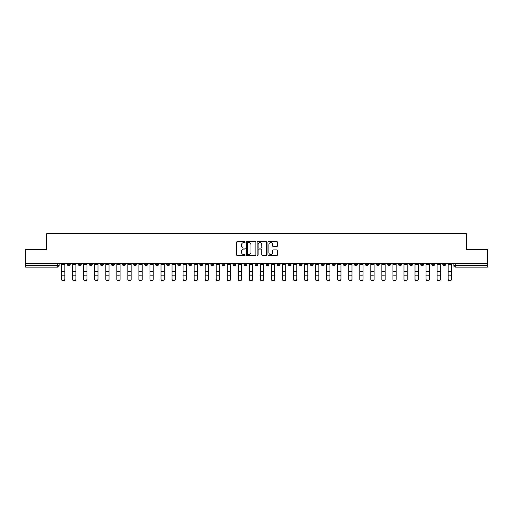 <?xml version="1.0" encoding="UTF-8"?>
<svg xmlns="http://www.w3.org/2000/svg" width="513" height="513" viewBox="0 0 513 513"><rect width="100%" height="100%" fill="white"/><g stroke="black" fill="none" stroke-linecap="round" stroke-linejoin="round"><path stroke-width="0.77" d="M245.176 242.11A0.487 0.487 0 0 0 244.688 241.623L237.307 241.623A0.693 0.693 0 0 0 236.608 242.316L236.608 254.826A0.693 0.693 0 0 0 237.307 255.519L244.688 255.519A0.487 0.487 0 0 0 245.176 255.032A0.487 0.487 0 0 0 244.688 254.544L243.733 254.544A2.225 2.225 0 0 1 241.508 252.319L241.508 251.28A2.225 2.225 0 0 1 243.733 249.055L244.688 249.055A0.487 0.487 0 0 0 245.176 248.568A0.487 0.487 0 0 0 244.688 248.08L243.733 248.08A2.225 2.225 0 0 1 241.508 245.862L241.508 244.816A2.225 2.225 0 0 1 243.733 242.591L244.688 242.591A0.487 0.487 0 0 0 245.176 242.11M431.779 263.509L431.779 264.285L434.614 264.285A1.417 1.417 0 0 1 433.196 265.702A1.417 1.417 0 0 1 431.779 264.285L431.779 263.509M365.519 263.509L365.519 264.285L368.353 264.285A1.417 1.417 0 0 1 366.936 265.702A1.417 1.417 0 0 1 365.519 264.285L365.519 263.509M354.477 263.509L354.477 264.285L357.305 264.285A1.417 1.417 0 0 1 355.894 265.702A1.417 1.417 0 0 1 354.477 264.285L354.477 263.509M288.216 263.509L288.216 264.285L291.044 264.285A1.417 1.417 0 0 1 289.633 265.702A1.417 1.417 0 0 1 288.216 264.285L288.216 263.509M277.174 263.509L277.174 264.285L280.002 264.285A1.417 1.417 0 0 1 278.585 265.702A1.417 1.417 0 0 1 277.174 264.285L277.174 263.509M266.125 263.509L266.125 264.285L268.959 264.285A1.417 1.417 0 0 1 267.542 265.702A1.417 1.417 0 0 1 266.125 264.285L266.125 263.509M244.041 263.509L244.041 264.285L246.875 264.285A1.417 1.417 0 0 1 245.458 265.702A1.417 1.417 0 0 1 244.041 264.285L244.041 263.509M221.956 264.285L221.956 263.509L221.956 264.285A1.417 1.417 0 0 0 223.367 265.702A1.417 1.417 0 0 1 221.956 264.285L224.784 264.285A1.417 1.417 0 0 1 223.367 265.702A1.417 1.417 0 0 0 224.784 264.285L224.784 263.509L224.784 264.285M210.914 264.285L210.914 263.509L210.914 264.285A1.417 1.417 0 0 0 212.324 265.702A1.417 1.417 0 0 1 210.914 264.285L213.741 264.285A1.417 1.417 0 0 1 212.324 265.702M199.865 264.285L199.865 263.509L199.865 264.285A1.417 1.417 0 0 0 201.282 265.702A1.417 1.417 0 0 1 199.865 264.285L202.699 264.285A1.417 1.417 0 0 1 201.282 265.702A1.417 1.417 0 0 0 202.699 264.285L202.699 263.509L202.699 264.285M188.822 263.509L188.822 264.285L191.657 264.285A1.417 1.417 0 0 1 190.24 265.702A1.417 1.417 0 0 1 188.822 264.285L188.822 263.509M177.78 263.509L177.78 264.285L180.614 264.285A1.417 1.417 0 0 1 179.197 265.702A1.417 1.417 0 0 1 177.78 264.285L177.78 263.509M166.738 263.509L166.738 264.285L169.566 264.285A1.417 1.417 0 0 1 168.155 265.702A1.417 1.417 0 0 1 166.738 264.285L166.738 263.509M155.696 264.285L155.696 263.509L155.696 264.285A1.417 1.417 0 0 0 157.106 265.702A1.417 1.417 0 0 1 155.696 264.285L158.523 264.285A1.417 1.417 0 0 1 157.106 265.702M133.604 264.285L133.604 263.509L133.604 264.285A1.417 1.417 0 0 0 135.022 265.702A1.417 1.417 0 0 1 133.604 264.285L136.439 264.285A1.417 1.417 0 0 1 135.022 265.702A1.417 1.417 0 0 0 136.439 264.285L136.439 263.509L136.439 264.285M122.562 264.285L122.562 263.509L122.562 264.285A1.417 1.417 0 0 0 123.979 265.702A1.417 1.417 0 0 1 122.562 264.285L125.396 264.285A1.417 1.417 0 0 1 123.979 265.702A1.417 1.417 0 0 0 125.396 264.285L125.396 263.509L125.396 264.285M111.52 264.285L111.52 263.509L111.52 264.285A1.417 1.417 0 0 0 112.937 265.702A1.417 1.417 0 0 1 111.52 264.285L114.354 264.285A1.417 1.417 0 0 1 112.937 265.702A1.417 1.417 0 0 0 114.354 264.285L114.354 263.509L114.354 264.285M100.477 264.285L100.477 263.509L100.477 264.285A1.417 1.417 0 0 0 101.895 265.702A1.417 1.417 0 0 1 100.477 264.285L103.305 264.285A1.417 1.417 0 0 1 101.895 265.702M89.435 264.285L89.435 263.509L89.435 264.285A1.417 1.417 0 0 0 90.846 265.702A1.417 1.417 0 0 1 89.435 264.285L92.263 264.285A1.417 1.417 0 0 1 90.846 265.702A1.417 1.417 0 0 0 92.263 264.285L92.263 263.509L92.263 264.285M78.386 264.285L78.386 263.509L78.386 264.285A1.417 1.417 0 0 0 79.804 265.702A1.417 1.417 0 0 1 78.386 264.285L81.221 264.285A1.417 1.417 0 0 1 79.804 265.702A1.417 1.417 0 0 0 81.221 264.285L81.221 263.509L81.221 264.285M276.808 246.522A0.693 0.693 0 0 0 277.501 245.823L277.501 242.316A0.693 0.693 0 0 0 276.808 241.623L268.607 241.623A0.693 0.693 0 0 0 267.914 242.316L267.914 254.826A0.693 0.693 0 0 0 268.607 255.519L276.808 255.519A0.693 0.693 0 0 0 277.501 254.826L277.501 250.588A0.693 0.693 0 0 0 276.808 249.889L273.301 249.889A0.693 0.693 0 0 0 272.602 250.588L272.602 252.685A1.86 1.86 0 0 1 270.742 254.544A1.86 1.86 0 0 1 268.889 252.685L268.889 244.451A1.86 1.86 0 0 1 270.742 242.591A1.86 1.86 0 0 1 272.602 244.451L272.602 245.823A0.693 0.693 0 0 0 273.301 246.522L276.808 246.522M25.65 263.509L25.65 249.421L46.747 249.421L46.747 233.633L466.253 233.633L466.253 249.421L487.35 249.421L487.35 263.509L25.65 263.509L25.65 265.702L59.136 265.702L59.136 263.509M255.891 242.316A0.693 0.693 0 0 0 255.198 241.623L246.997 241.623A0.693 0.693 0 0 0 246.304 242.316L246.304 254.826A0.693 0.693 0 0 0 246.997 255.519L255.198 255.519A0.693 0.693 0 0 0 255.891 254.826L255.891 242.316M257.802 241.623L266.003 241.623A0.693 0.693 0 0 1 266.696 242.316L266.696 254.826A0.693 0.693 0 0 1 266.003 255.519L262.496 255.519A0.693 0.693 0 0 1 261.797 254.826L261.797 249.754A0.693 0.693 0 0 0 261.104 249.055L258.776 249.055A0.693 0.693 0 0 0 258.084 249.754L258.084 255.032A0.487 0.487 0 0 1 257.597 255.519A0.487 0.487 0 0 1 257.109 255.032L257.109 242.316A0.693 0.693 0 0 1 257.802 241.623M453.864 263.509L453.864 265.702L487.35 265.702L487.35 267.119L455.281 267.119A1.417 1.417 0 0 1 453.864 265.702A1.417 1.417 0 0 0 455.281 267.119L455.281 263.509M487.35 263.509L487.35 265.702M59.136 265.702A1.417 1.417 0 0 1 57.719 267.119L25.65 267.119L25.65 265.702M445.656 263.509L445.656 264.285A1.417 1.417 0 0 1 444.239 265.702A1.417 1.417 0 0 1 442.822 264.285L445.656 264.285M442.822 263.509L442.822 264.285M434.614 263.509L434.614 264.285A1.417 1.417 0 0 1 433.196 265.702M423.565 263.509L423.565 264.285A1.417 1.417 0 0 1 422.154 265.702A1.417 1.417 0 0 1 420.737 264.285L423.565 264.285M420.737 263.509L420.737 264.285M412.523 263.509L412.523 264.285A1.417 1.417 0 0 1 411.105 265.702A1.417 1.417 0 0 1 409.695 264.285L412.523 264.285M409.695 263.509L409.695 264.285M401.48 263.509L401.48 264.285A1.417 1.417 0 0 1 400.063 265.702A1.417 1.417 0 0 1 398.646 264.285A1.417 1.417 0 0 0 400.063 265.702M398.646 263.509L398.646 264.285L401.48 264.285M390.438 263.509L390.438 264.285A1.417 1.417 0 0 1 389.021 265.702A1.417 1.417 0 0 1 387.604 264.285L390.438 264.285M387.604 263.509L387.604 264.285M379.396 263.509L379.396 264.285A1.417 1.417 0 0 1 377.978 265.702A1.417 1.417 0 0 1 376.561 264.285L379.396 264.285M376.561 263.509L376.561 264.285M368.353 263.509L368.353 264.285M357.305 263.509L357.305 264.285L357.305 263.509M346.262 263.509L346.262 264.285A1.417 1.417 0 0 1 344.845 265.702A1.417 1.417 0 0 1 343.434 264.285L346.262 264.285M343.434 263.509L343.434 264.285M335.22 263.509L335.22 264.285A1.417 1.417 0 0 1 333.803 265.702A1.417 1.417 0 0 1 332.386 264.285L335.22 264.285M332.386 263.509L332.386 264.285M324.178 263.509L324.178 264.285A1.417 1.417 0 0 1 322.76 265.702A1.417 1.417 0 0 1 321.343 264.285L324.178 264.285M321.343 263.509L321.343 264.285M313.135 263.509L313.135 264.285A1.417 1.417 0 0 1 311.718 265.702A1.417 1.417 0 0 1 310.301 264.285L313.135 264.285M310.301 263.509L310.301 264.285M302.086 263.509L302.086 264.285A1.417 1.417 0 0 1 300.676 265.702A1.417 1.417 0 0 1 299.259 264.285L302.086 264.285M299.259 263.509L299.259 264.285M291.044 263.509L291.044 264.285A1.417 1.417 0 0 1 289.633 265.702M280.002 263.509L280.002 264.285M268.959 264.285L268.959 263.509L268.959 264.285A1.417 1.417 0 0 1 267.542 265.702M257.917 263.509L257.917 264.285A1.417 1.417 0 0 1 256.5 265.702A1.417 1.417 0 0 1 255.083 264.285A1.417 1.417 0 0 0 256.5 265.702A1.417 1.417 0 0 0 257.917 264.285L255.083 264.285L255.083 263.509M246.875 264.285L246.875 263.509L246.875 264.285A1.417 1.417 0 0 1 245.458 265.702M235.826 263.509L235.826 264.285A1.417 1.417 0 0 1 234.415 265.702A1.417 1.417 0 0 1 232.998 264.285A1.417 1.417 0 0 0 234.415 265.702M232.998 263.509L232.998 264.285L235.826 264.285M213.741 263.509L213.741 264.285L213.741 263.509M191.657 264.285L191.657 263.509L191.657 264.285A1.417 1.417 0 0 1 190.24 265.702M180.614 264.285L180.614 263.509L180.614 264.285A1.417 1.417 0 0 1 179.197 265.702M169.566 264.285L169.566 263.509L169.566 264.285A1.417 1.417 0 0 1 168.155 265.702M158.523 263.509L158.523 264.285L158.523 263.509M147.481 264.285L147.481 263.509L147.481 264.285A1.417 1.417 0 0 1 146.064 265.702A1.417 1.417 0 0 1 144.647 264.285L147.481 264.285A1.417 1.417 0 0 1 146.064 265.702M144.647 263.509L144.647 264.285M103.305 263.509L103.305 264.285L103.305 263.509M70.178 263.509L70.178 264.285A1.417 1.417 0 0 1 68.761 265.702A1.417 1.417 0 0 1 67.344 264.285A1.417 1.417 0 0 0 68.761 265.702A1.417 1.417 0 0 0 70.178 264.285L70.178 263.509M67.344 263.509L67.344 264.285L70.178 264.285M247.76 242.591A0.487 0.487 0 0 0 247.279 243.079L247.279 254.057A0.487 0.487 0 0 0 247.76 254.544L248.767 254.544A2.225 2.225 0 0 0 250.992 252.319L250.992 244.816A2.225 2.225 0 0 0 248.767 242.591L247.76 242.591M261.797 244.489A1.86 1.86 0 0 0 259.937 242.63A1.86 1.86 0 0 0 258.084 244.489L258.084 247.388A0.693 0.693 0 0 0 258.776 248.08L261.104 248.08A0.693 0.693 0 0 0 261.797 247.388L261.797 244.489M64.869 279.367A1.629 1.552 180 0 1 63.24 280.919A1.629 1.552 180 0 1 61.611 279.367L61.611 279.091A1.629 1.552 0 0 0 63.24 280.649A1.629 1.552 0 0 0 64.869 279.091L64.869 275.423M61.611 263.509L61.611 279.091M64.869 263.509L64.869 279.091M75.911 279.367A1.629 1.552 180 0 1 74.282 280.919A1.629 1.552 180 0 1 72.654 279.367L72.654 279.091A1.629 1.552 0 0 0 74.282 280.649A1.629 1.552 0 0 0 75.911 279.091L75.911 275.423M86.953 279.367A1.629 1.552 180 0 1 85.325 280.919A1.629 1.552 180 0 1 83.696 279.367L83.696 279.091A1.629 1.552 0 0 0 85.325 280.649A1.629 1.552 0 0 0 86.953 279.091L86.953 275.423M72.654 263.509L72.654 279.091M75.911 263.509L75.911 279.091M83.696 263.509L83.696 279.091M86.953 263.509L86.953 279.091M97.996 279.367A1.629 1.552 180 0 1 96.373 280.919A1.629 1.552 180 0 1 94.745 279.367L94.745 279.091A1.629 1.552 0 0 0 96.373 280.649A1.629 1.552 0 0 0 97.996 279.091L97.996 275.423M109.045 279.367A1.629 1.552 180 0 1 107.416 280.919A1.629 1.552 180 0 1 105.787 279.367L105.787 279.091A1.629 1.552 0 0 0 107.416 280.649A1.629 1.552 0 0 0 109.045 279.091L109.045 275.423M120.087 279.367A1.629 1.552 180 0 1 118.458 280.919A1.629 1.552 180 0 1 116.829 279.367L116.829 279.091A1.629 1.552 0 0 0 118.458 280.649A1.629 1.552 0 0 0 120.087 279.091L120.087 275.423M94.745 263.509L94.745 279.091M97.996 263.509L97.996 279.091M105.787 263.509L105.787 279.091M109.045 263.509L109.045 279.091M116.829 263.509L116.829 279.091M120.087 263.509L120.087 279.091M131.129 279.367A1.629 1.552 180 0 1 129.5 280.919A1.629 1.552 180 0 1 127.872 279.367L127.872 279.091A1.629 1.552 0 0 0 129.5 280.649A1.629 1.552 0 0 0 131.129 279.091L131.129 275.423M127.872 263.509L127.872 279.091M131.129 263.509L131.129 279.091M142.172 279.367A1.629 1.552 180 0 1 140.543 280.919A1.629 1.552 180 0 1 138.914 279.367L138.914 279.091A1.629 1.552 0 0 0 140.543 280.649A1.629 1.552 0 0 0 142.172 279.091L142.172 275.423M138.914 263.509L138.914 279.091M142.172 263.509L142.172 279.091M153.214 279.367A1.629 1.552 180 0 1 151.585 280.919A1.629 1.552 180 0 1 149.956 279.367L149.956 279.091A1.629 1.552 0 0 0 151.585 280.649A1.629 1.552 0 0 0 153.214 279.091L153.214 275.423M149.956 263.509L149.956 279.091M153.214 263.509L153.214 279.091M164.256 279.367A1.629 1.552 180 0 1 162.634 280.919A1.629 1.552 180 0 1 161.005 279.367L161.005 279.091A1.629 1.552 0 0 0 162.634 280.649A1.629 1.552 0 0 0 164.256 279.091L164.256 275.423M161.005 263.509L161.005 279.091M164.256 263.509L164.256 279.091M175.305 279.367A1.629 1.552 180 0 1 173.676 280.919A1.629 1.552 180 0 1 172.047 279.367L172.047 279.091A1.629 1.552 0 0 0 173.676 280.649A1.629 1.552 0 0 0 175.305 279.091L175.305 275.423M186.347 279.367A1.629 1.552 180 0 1 184.718 280.919A1.629 1.552 180 0 1 183.09 279.367L183.09 279.091A1.629 1.552 0 0 0 184.718 280.649A1.629 1.552 0 0 0 186.347 279.091L186.347 275.423M197.39 279.367A1.629 1.552 180 0 1 195.761 280.919A1.629 1.552 180 0 1 194.132 279.367L194.132 279.091A1.629 1.552 0 0 0 195.761 280.649A1.629 1.552 0 0 0 197.39 279.091L197.39 275.423M208.432 279.367A1.629 1.552 180 0 1 206.803 280.919A1.629 1.552 180 0 1 205.174 279.367L205.174 279.091A1.629 1.552 0 0 0 206.803 280.649A1.629 1.552 0 0 0 208.432 279.091L208.432 275.423M219.474 279.367A1.629 1.552 180 0 1 217.845 280.919A1.629 1.552 180 0 1 216.217 279.367L216.217 279.091A1.629 1.552 0 0 0 217.845 280.649A1.629 1.552 0 0 0 219.474 279.091L219.474 275.423M230.517 279.367A1.629 1.552 180 0 1 228.894 280.919A1.629 1.552 180 0 1 227.265 279.367L227.265 279.091A1.629 1.552 0 0 0 228.894 280.649A1.629 1.552 0 0 0 230.517 279.091L230.517 275.423M172.047 263.509L172.047 279.091M175.305 263.509L175.305 279.091M183.09 263.509L183.09 279.091M186.347 263.509L186.347 279.091M194.132 263.509L194.132 279.091M197.39 263.509L197.39 279.091M205.174 263.509L205.174 279.091M208.432 263.509L208.432 279.091M216.217 263.509L216.217 279.091M219.474 263.509L219.474 279.091M227.265 263.509L227.265 279.091M230.517 263.509L230.517 279.091M241.565 279.367A1.629 1.552 180 0 1 239.937 280.919A1.629 1.552 180 0 1 238.308 279.367L238.308 279.091A1.629 1.552 0 0 0 239.937 280.649A1.629 1.552 0 0 0 241.565 279.091L241.565 275.423M238.308 263.509L238.308 279.091M241.565 263.509L241.565 279.091M252.608 279.367A1.629 1.552 180 0 1 250.979 280.919A1.629 1.552 180 0 1 249.35 279.367L249.35 279.091A1.629 1.552 0 0 0 250.979 280.649A1.629 1.552 0 0 0 252.608 279.091L252.608 275.423M249.35 263.509L249.35 279.091M252.608 263.509L252.608 279.091M263.65 279.367A1.629 1.552 180 0 1 262.021 280.919A1.629 1.552 180 0 1 260.392 279.367L260.392 279.091A1.629 1.552 0 0 0 262.021 280.649A1.629 1.552 0 0 0 263.65 279.091L263.65 275.423M260.392 263.509L260.392 279.091M263.65 263.509L263.65 279.091M274.692 279.367A1.629 1.552 180 0 1 273.063 280.919A1.629 1.552 180 0 1 271.435 279.367L271.435 279.091A1.629 1.552 0 0 0 273.063 280.649A1.629 1.552 0 0 0 274.692 279.091L274.692 275.423M271.435 263.509L271.435 279.091M274.692 263.509L274.692 279.091M285.735 279.367A1.629 1.552 180 0 1 284.106 280.919A1.629 1.552 180 0 1 282.483 279.367L282.483 279.091A1.629 1.552 0 0 0 284.106 280.649A1.629 1.552 0 0 0 285.735 279.091L285.735 275.423M282.483 263.509L282.483 279.091M285.735 263.509L285.735 279.091M296.783 279.367A1.629 1.552 180 0 1 295.155 280.919A1.629 1.552 180 0 1 293.526 279.367L293.526 279.091A1.629 1.552 0 0 0 295.155 280.649A1.629 1.552 0 0 0 296.783 279.091L296.783 275.423M293.526 263.509L293.526 279.091M296.783 263.509L296.783 279.091M307.826 279.367A1.629 1.552 180 0 1 306.197 280.919A1.629 1.552 180 0 1 304.568 279.367L304.568 279.091A1.629 1.552 0 0 0 306.197 280.649A1.629 1.552 0 0 0 307.826 279.091L307.826 275.423M304.568 279.367L304.568 263.509M307.826 263.509L307.826 279.091M318.868 279.367A1.629 1.552 180 0 1 317.239 280.919A1.629 1.552 180 0 1 315.61 279.367L315.61 279.091A1.629 1.552 0 0 0 317.239 280.649A1.629 1.552 0 0 0 318.868 279.091L318.868 275.423M315.61 263.509L315.61 279.091M318.868 263.509L318.868 279.091M329.91 279.367A1.629 1.552 180 0 1 328.282 280.919A1.629 1.552 180 0 1 326.653 279.367L326.653 279.091A1.629 1.552 0 0 0 328.282 280.649A1.629 1.552 0 0 0 329.91 279.091L329.91 275.423M326.653 263.509L326.653 279.091M329.91 263.509L329.91 279.091M340.953 279.367A1.629 1.552 180 0 1 339.324 280.919A1.629 1.552 180 0 1 337.695 279.367L337.695 279.091A1.629 1.552 0 0 0 339.324 280.649A1.629 1.552 0 0 0 340.953 279.091L340.953 275.423M337.695 263.509L337.695 279.091M340.953 263.509L340.953 279.091M351.995 279.367A1.629 1.552 180 0 1 350.366 280.919A1.629 1.552 180 0 1 348.744 279.367L348.744 279.091A1.629 1.552 0 0 0 350.366 280.649A1.629 1.552 0 0 0 351.995 279.091L351.995 275.423M348.744 263.509L348.744 279.091M351.995 263.509L351.995 279.091M363.044 279.367A1.629 1.552 180 0 1 361.415 280.919A1.629 1.552 180 0 1 359.786 279.367L359.786 279.091A1.629 1.552 0 0 0 361.415 280.649A1.629 1.552 0 0 0 363.044 279.091L363.044 275.423M359.786 263.509L359.786 279.091M363.044 263.509L363.044 279.091M374.086 279.367A1.629 1.552 180 0 1 372.457 280.919A1.629 1.552 180 0 1 370.828 279.367L370.828 279.091A1.629 1.552 0 0 0 372.457 280.649A1.629 1.552 0 0 0 374.086 279.091L374.086 275.423M370.828 263.509L370.828 279.091M374.086 263.509L374.086 279.091M385.128 279.367A1.629 1.552 180 0 1 383.5 280.919A1.629 1.552 180 0 1 381.871 279.367L381.871 279.091A1.629 1.552 0 0 0 383.5 280.649A1.629 1.552 0 0 0 385.128 279.091L385.128 275.423M381.871 263.509L381.871 279.091M385.128 263.509L385.128 279.091M396.171 279.367A1.629 1.552 180 0 1 394.542 280.919A1.629 1.552 180 0 1 392.913 279.367L392.913 279.091A1.629 1.552 0 0 0 394.542 280.649A1.629 1.552 0 0 0 396.171 279.091L396.171 275.423M392.913 263.509L392.913 279.091M396.171 263.509L396.171 279.091M407.213 279.367A1.629 1.552 180 0 1 405.584 280.919A1.629 1.552 180 0 1 403.955 279.367L403.955 279.091A1.629 1.552 0 0 0 405.584 280.649A1.629 1.552 0 0 0 407.213 279.091L407.213 275.423M403.955 263.509L403.955 279.091M407.213 263.509L407.213 279.091M418.255 279.367A1.629 1.552 180 0 1 416.627 280.919A1.629 1.552 180 0 1 415.004 279.367L415.004 279.091A1.629 1.552 0 0 0 416.627 280.649A1.629 1.552 0 0 0 418.255 279.091L418.255 275.423M415.004 279.367L415.004 263.509M418.255 263.509L418.255 279.091M429.304 279.367A1.629 1.552 180 0 1 427.675 280.919A1.629 1.552 180 0 1 426.046 279.367L426.046 279.091A1.629 1.552 0 0 0 427.675 280.649A1.629 1.552 0 0 0 429.304 279.091L429.304 275.423M426.046 263.509L426.046 279.091M429.304 263.509L429.304 279.091M440.346 279.367A1.629 1.552 180 0 1 438.718 280.919A1.629 1.552 180 0 1 437.089 279.367L437.089 279.091A1.629 1.552 0 0 0 438.718 280.649A1.629 1.552 0 0 0 440.346 279.091L440.346 275.423M437.089 279.367L437.089 263.509M440.346 263.509L440.346 279.091M451.389 279.367A1.629 1.552 180 0 1 449.76 280.919A1.629 1.552 180 0 1 448.131 279.367L448.131 279.091A1.629 1.552 0 0 0 449.76 280.649A1.629 1.552 0 0 0 451.389 279.091L451.389 275.423M448.131 263.509L448.131 279.091M451.389 263.509L451.389 279.091M57.719 263.509L57.719 267.119M64.869 264.394L61.611 264.394M64.869 271.646L61.611 271.646M64.869 275.148L61.611 275.148M75.911 264.394L72.654 264.394M75.911 271.646L72.654 271.646M75.911 275.148L72.654 275.148M86.953 264.394L83.696 264.394M86.953 271.646L83.696 271.646M86.953 275.148L83.696 275.148M97.996 264.394L94.745 264.394M97.996 271.646L94.745 271.646M97.996 275.148L94.745 275.148M109.045 264.394L105.787 264.394M109.045 271.646L105.787 271.646M109.045 275.148L105.787 275.148M120.087 264.394L116.829 264.394M120.087 271.646L116.829 271.646M120.087 275.148L116.829 275.148M131.129 264.394L127.872 264.394M131.129 271.646L127.872 271.646M131.129 275.148L127.872 275.148M142.172 264.394L138.914 264.394M142.172 271.646L138.914 271.646M142.172 275.148L138.914 275.148M153.214 264.394L149.956 264.394M153.214 271.646L149.956 271.646M153.214 275.148L149.956 275.148M164.256 264.394L161.005 264.394M164.256 271.646L161.005 271.646M164.256 275.148L161.005 275.148M175.305 264.394L172.047 264.394M175.305 271.646L172.047 271.646M175.305 275.148L172.047 275.148M186.347 264.394L183.09 264.394M186.347 271.646L183.09 271.646M186.347 275.148L183.09 275.148M197.39 264.394L194.132 264.394M197.39 271.646L194.132 271.646M197.39 275.148L194.132 275.148M208.432 264.394L205.174 264.394M208.432 271.646L205.174 271.646M208.432 275.148L205.174 275.148M219.474 264.394L216.217 264.394M219.474 271.646L216.217 271.646M219.474 275.148L216.217 275.148M230.517 264.394L227.265 264.394M230.517 271.646L227.265 271.646M230.517 275.148L227.265 275.148M241.565 264.394L238.308 264.394M241.565 271.646L238.308 271.646M241.565 275.148L238.308 275.148M252.608 264.394L249.35 264.394M252.608 271.646L249.35 271.646M252.608 275.148L249.35 275.148M263.65 264.394L260.392 264.394M263.65 271.646L260.392 271.646M263.65 275.148L260.392 275.148M274.692 264.394L271.435 264.394M274.692 271.646L271.435 271.646M274.692 275.148L271.435 275.148M285.735 264.394L282.483 264.394M285.735 271.646L282.483 271.646M285.735 275.148L282.483 275.148M296.783 264.394L293.526 264.394M296.783 271.646L293.526 271.646M296.783 275.148L293.526 275.148M307.826 264.394L304.568 264.394M307.826 271.646L304.568 271.646M307.826 275.148L304.568 275.148M318.868 264.394L315.61 264.394M318.868 271.646L315.61 271.646M318.868 275.148L315.61 275.148M329.91 264.394L326.653 264.394M329.91 271.646L326.653 271.646M329.91 275.148L326.653 275.148M340.953 264.394L337.695 264.394M340.953 271.646L337.695 271.646M340.953 275.148L337.695 275.148M351.995 264.394L348.744 264.394M351.995 271.646L348.744 271.646M351.995 275.148L348.744 275.148M363.044 264.394L359.786 264.394M363.044 271.646L359.786 271.646M363.044 275.148L359.786 275.148M374.086 264.394L370.828 264.394M374.086 271.646L370.828 271.646M374.086 275.148L370.828 275.148M385.128 264.394L381.871 264.394M385.128 271.646L381.871 271.646M385.128 275.148L381.871 275.148M396.171 264.394L392.913 264.394M396.171 271.646L392.913 271.646M396.171 275.148L392.913 275.148M407.213 264.394L403.955 264.394M407.213 271.646L403.955 271.646M407.213 275.148L403.955 275.148M418.255 264.394L415.004 264.394M418.255 271.646L415.004 271.646M418.255 275.148L415.004 275.148M429.304 264.394L426.046 264.394M429.304 271.646L426.046 271.646M429.304 275.148L426.046 275.148M440.346 264.394L437.089 264.394M440.346 271.646L437.089 271.646M440.346 275.148L437.089 275.148M451.389 264.394L448.131 264.394M451.389 271.646L448.131 271.646M451.389 275.148L448.131 275.148"/></g></svg>

